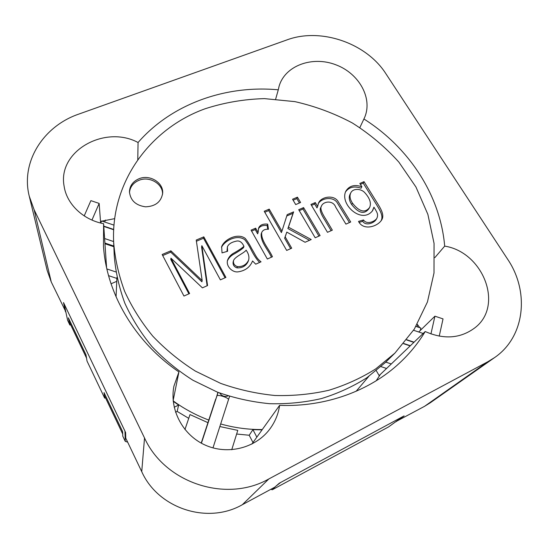 <?xml version="1.0" encoding="UTF-8"?>
<svg xmlns="http://www.w3.org/2000/svg" width="549" height="549" viewBox="0 0 549 549"><rect width="100%" height="100%" fill="white"/><g stroke="black" fill="none" stroke-linecap="round" stroke-linejoin="round"><path stroke-width="0.82" d="M430.938 333.936L434.925 316.183L418.722 331.994M434.925 316.183L443.036 318.9L439.234 336.16M86.577 358.174L85.946 354.695L68.364 317.83L69.222 321.762L86.516 358.058M84.21 215.894L90.887 200.639L99.149 203.418L100.625 223.024M70.629 324.72L69.867 325.049L68.364 317.83L85.946 354.695L87.037 361.098L104.674 398.135L105.442 397.771M99.149 203.418L91.958 220.067M251.826 444.134L279.626 405.34C325.79 407.193 369.93 390.826 399.775 362.841C409.87 353.405 418.345 342.967 425.207 331.527C444.059 339.797 460.68 338.513 475.057 327.684C504.188 305.306 482.88 251.984 444.683 246.124C440.319 194.895 408.655 147.235 363.912 118.982L364.152 118.488C373.444 99.122 359.43 73.463 335.748 64.755C312.209 55.662 284.773 65.715 279.043 86.44L278.288 89.81C225.749 84.917 171.878 103.72 138.067 142.507C104.921 124.602 57.412 151.044 64.096 186.097C66.601 203.995 83.112 219.881 103.603 223.69L103.48 246.295C106.554 293.262 134.484 341.718 178.933 371.927L173.916 386.187C169.318 409.341 182.543 434.966 205.113 445.054C227.629 455.272 255.553 448.128 269.717 429.194C275.063 422.037 278.364 414.09 279.626 405.34M173.168 400.406L178.933 371.927M379.139 375.578L425.207 331.527M376.182 380.8L380.169 374.713L379.181 375.653M106.575 267.617L103.603 223.69M395.987 421.55L424.535 406.329L430.231 402.808L494.539 357.612C525.194 336.722 529.668 291.492 507.502 259.025L385.92 73.772C366.409 43.035 320.671 27.306 286.962 39.899L78.857 114.075C43.577 126.016 20.491 161.742 29.255 196.178L34.12 209.725L144.524 437.958C164.851 483.099 226.408 503.248 268.852 478.941L487.835 361.736L494.539 357.612M421.076 329.702L420.637 328.981M419.807 327.698L417.254 324.246M114.707 218.646L101.984 221.11M101.49 221.288L100.522 221.652M29.255 196.178L47.18 270.492L51.256 281.966L65.77 311.66M65.482 311.784L63.512 302.568L125.625 432.543L125.762 438.164L141.738 471.66C158.153 508.539 207.597 524.7 242.315 504.716L274.692 487.231L279.311 483.195L404.119 415.888L396.076 421.694M137.772 159.773L138.067 142.507M275.66 99.101L278.288 89.81M359.849 127.581L363.912 118.982M434.835 257.632L444.683 246.124M363.534 219.943C366.588 224.857 374.5 221.789 376.799 218.44C378.501 214.542 377.362 212.751 373.938 207.179L372.73 210.473C362.059 224.836 339.406 204.379 345.808 191.251C349.164 185.754 354.524 184.251 361.873 186.749L359.835 183.455L364.028 181.65L376.031 201.03C380.608 208.394 385.22 215.222 381.315 220.485C376.861 226.874 363.177 230.8 358.524 221.405L363.534 219.943L362.717 221.329C365.758 226.229 373.643 223.162 375.941 219.826L376.799 218.44M372.27 211.152L373.938 207.179M359.135 222.372L362.717 221.329M360.391 184.354L363.225 183.14L364.028 181.65M363.225 183.14L374.926 202.053C379.215 209.052 384.149 216.032 380.848 221.151M350.838 192.747L350.07 194.209C348.601 197.208 349.15 200.673 351.703 204.585C358.504 213.232 364.193 214.666 368.77 208.901L369.607 207.488C371.474 203.247 369.889 198.326 364.845 192.74C361.359 188.65 353.261 187.984 350.838 192.747C349.37 195.76 349.912 199.225 352.479 203.157C359.307 211.825 365.016 213.266 369.607 207.488M345.465 191.999C349.006 187.058 354.208 185.795 361.07 188.225L361.873 186.749M114.007 225.138L101.62 220.986L100.735 223.052M127.656 442.137L125.254 441.348L125.131 436.846L125.721 436.551M270.863 489.303L272.277 489.77L275.619 486.428M125.735 437.045L125.131 436.846L124.98 431.178L64.103 303.81L67.616 320.314L69.867 325.049M116.491 281.452L111.035 283.785M420.301 330.457L420.857 328.048L415.984 326.415M188.732 418.338L177.155 411.414L175.543 412.203M292.555 199.239L297.441 197.173L300.584 202.499L295.698 204.585L292.555 199.239M287.189 214.638L293.626 211.873L288.465 227.183L311.221 239.536L305.086 242.26L286.798 232.103L285.185 236.866L291.711 248.196L286.681 250.433L264.213 211.248L269.216 209.135L281.925 231.198L287.189 214.638M268.447 229.29C265.002 229.008 262.738 230.12 261.653 232.632C261.146 241.155 268.907 248.786 272.434 256.754L267.349 259.011L251.065 230.141L255.656 228.171L258.099 232.488L258.641 228C259.965 224.953 262.985 223.669 267.692 224.136L268.447 229.29M205.093 108.771C224.253 102.567 244.037 99.184 264.453 98.621L294.902 101.627C314.982 106.183 334.121 113.293 352.314 122.955C369.703 133.949 385.22 147.002 398.869 162.12L415.936 186.989L427.877 214.385L434.06 243.392L434.012 272.963L427.445 301.95L414.33 329.091L394.93 353.096L375.77 368.866C361.434 377.918 345.815 385.048 328.913 390.25C311.468 394.237 293.516 395.987 275.042 395.5C256.52 393.695 238.383 389.653 220.636 383.374L195.389 371.103C179.585 361.07 165.379 349.418 152.787 336.146C141.292 322.139 131.911 307.214 124.65 291.368C118.687 275.221 115.029 258.922 113.664 242.466C110.692 181.342 150.652 128.356 205.093 108.771M320.101 235.59L315.188 237.772L298.697 209.697L303.59 207.597L320.101 235.59M332.344 230.155L327.478 232.316L310.947 204.441L315.311 202.56L317.645 206.479L318.495 203.075C321.124 196.652 333.73 194.476 337.951 201.291L350.708 222.002L345.918 224.129L335.734 207.22C333.071 199.712 323.025 201.353 321.426 206.17C319.408 208.867 323.649 215.798 325.584 218.804L332.344 230.155M139.027 178.741C149.843 174.081 163.904 182.858 162.628 193.536C161.022 201.984 155.333 206.41 145.54 206.815C135.795 205.45 130.429 200.46 129.447 191.827C129.749 185.754 132.94 181.39 139.027 178.741M255.717 264.179L252.561 260.974C250.083 267.137 245.286 270.76 238.177 271.837C232.55 272.778 225.735 266.327 227.574 260.13C228.858 256.802 231.232 254.29 234.691 252.595C239.076 250.056 242.157 247.963 243.948 246.302C241.889 241.937 239.199 240.249 235.885 241.244C231.328 242.267 228.501 244.14 227.396 246.851L227.588 251.284L222.022 252.897L221.638 246.652C224.61 239.007 237.916 232.755 245.225 238.396C247.537 241.272 249.685 244.676 251.682 248.608C255.745 255.374 256.479 258.332 261.043 261.818L255.717 264.179M189.604 293.537L183.956 296.048L162.154 254.503L170.883 250.804L202.169 280.553L196.233 240.057L203.809 236.845L225.9 277.423L220.382 279.866L201.854 245.671L207.563 285.562L202.409 287.854L170.945 258.16L189.604 293.537M381.006 366.615L386.571 368.475M417.652 324.747L417.171 326.813M368.743 376.442L356.109 391.293M262.25 429.551C248.237 429.675 234.375 427.808 220.677 423.965M208.785 420.067C196.02 415.257 184.162 408.875 173.21 400.907M116.065 296.872L116.93 277.403M174.198 407.234L178.631 405.073L173.258 401.34M178.631 405.073L177.155 411.414M184.944 429.524L190.009 414.577L207.934 422.661M219.847 426.546L237.779 430.375L231.74 449.741M262.031 429.853L252.924 429.661L249.198 435.24L236.64 434.026M104.667 222.009L105.504 220.046M272.277 489.77L388.534 426.937L402.932 416.526L280.621 482.489L275.818 486.249M379.373 375.983L376.291 370.671M252.924 429.661L256.829 437.107M249.198 435.24L252.972 442.473M125.254 441.348L122.798 436.194L122.612 431.562L104.022 392.59L104.674 398.135M385.775 362.107L391.3 363.953M106.863 268.935L115.928 271.961M108.558 275.646L116.813 278.405M251.607 231.102L255.203 229.557L257.639 233.86L258.099 232.488M255.203 229.557L255.656 228.171M290.641 248.67L284.629 238.218L286.798 232.103M258.435 228.761C260.082 226.099 263.005 225.028 267.198 225.536L267.692 224.136M284.629 238.218L285.185 236.866M394.93 353.096L385.377 362.498L366.814 377.794C352.945 386.571 337.848 393.489 321.529 398.547C304.702 402.424 287.388 404.139 269.593 403.693C251.758 401.978 234.299 398.1 217.219 392.061L192.932 380.244C177.718 370.575 164.055 359.334 151.936 346.522C140.867 332.989 131.842 318.557 124.849 303.226C119.106 287.601 115.571 271.81 114.254 255.855L113.664 242.466M261.653 232.632L261.18 234.004C260.576 242.191 268.042 249.562 271.432 257.2M267.198 225.536L267.74 229.256M264.783 212.243L268.722 210.569L281.376 232.57L281.925 231.198M268.722 210.569L269.216 209.135M286.756 215.997L293.042 213.293L293.626 211.873M293.042 213.293L287.896 228.562L309.506 240.297M293.132 200.213L296.851 198.635L297.441 197.173M296.851 198.635L299.425 202.993M237.401 266.601C242.74 266.848 246.487 264.666 248.642 260.061C249.411 256.932 248.573 253.624 246.13 250.152C244.36 252.965 235.061 256.603 233.551 260.487C233.078 263.493 234.361 265.524 237.401 266.601L237.003 267.878C242.329 268.125 246.062 265.949 248.203 261.351L248.642 260.061M129.468 192.589C130.058 186.88 133.235 182.783 138.993 180.305C149.458 175.804 163.149 183.908 162.545 194.291M321.426 206.17L320.753 207.604C318.777 210.109 322.723 216.862 324.651 219.792L331.136 230.69M318.2 203.809C321.337 197.901 333.229 196.219 337.216 202.718L349.439 222.565M311.496 205.367L314.659 204.008L316.986 207.913L317.645 206.479M314.659 204.008L315.311 202.56M299.246 210.631L302.979 209.032L318.935 236.111M302.979 209.032L303.59 207.597M287.896 228.562L288.465 227.183M233.551 260.487L233.174 261.791C232.701 264.783 233.977 266.807 237.003 267.878M221.494 247.345C225.083 240.112 237.511 234.334 244.696 239.652C246.961 242.383 249.054 245.65 250.975 249.459C253.906 255.326 256.795 259.656 259.643 262.436M227.396 246.851L226.991 251.456M227.423 260.789C228.858 257.721 231.28 255.354 234.691 253.686C238.884 251.25 241.828 249.232 243.536 247.64L243.948 246.302M170.945 258.16L170.794 259.485L188.904 293.845M201.854 245.671L201.593 247.016L207.124 285.755M196.405 241.251L203.542 238.225L225.063 277.794M162.71 255.546L170.732 252.149L201.902 281.802L202.169 280.553M203.542 238.225L203.809 236.845M170.732 252.149L170.883 250.804M122.708 433.909L122.612 431.562L104.022 392.59L104.351 395.397L122.75 434.074M122.708 433.998L104.351 395.397M69.126 321.488L86.495 357.934M144.524 437.958L141.738 471.66M34.12 209.725L51.256 281.966M487.835 361.736L424.535 406.329M268.852 478.941L242.315 504.716M218.097 392.405L216.896 396.007C217.212 393.997 229.331 397.922 228.459 399.754L212.978 447.895M219.689 393.009C221.762 396.104 224.548 397.071 228.048 395.911M103.788 226.428L113.698 229.75M406.83 339.749L414.07 342.178M351.703 204.585L352.479 203.157M104.914 243.056L113.821 246.041M403.783 343.516L410.364 345.719M217.912 392.329L216.011 398.711M216.896 396.007L201.408 443.215M229.578 396.392L228.459 399.754M113.712 229.455L103.768 226.119M113.629 241.553L104.605 238.527M413.857 342.377L406.658 339.968M423.155 333.483L413.575 330.272M113.856 246.721L104.955 243.742M410.165 345.911L403.611 343.715M215.695 399.027L201.222 443.112"/></g></svg>
